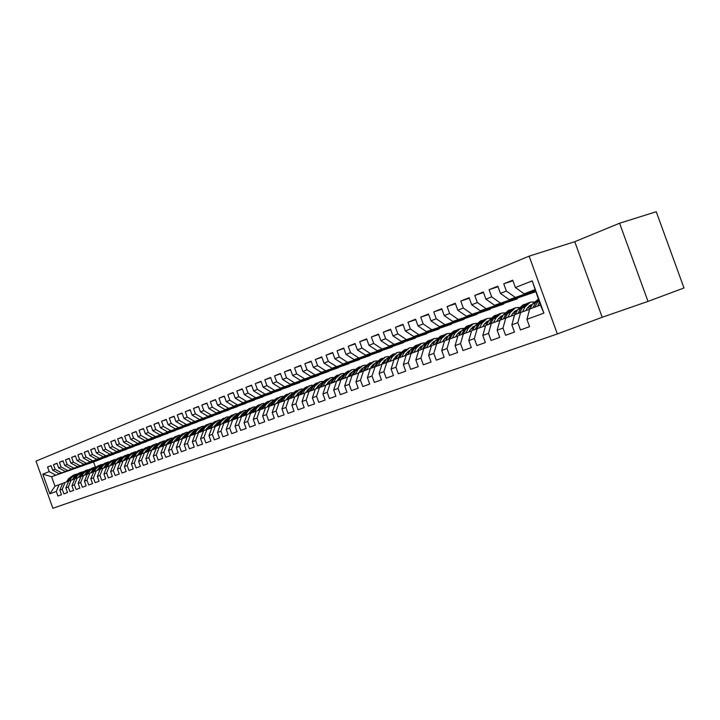 <?xml version="1.0" encoding="UTF-8"?>
<svg xmlns="http://www.w3.org/2000/svg" width="720" height="720" viewBox="0 0 720 720"><rect width="100%" height="100%" fill="white"/><g stroke="black" fill="none" stroke-linecap="round" stroke-linejoin="round"><path stroke-width="1.08" d="M529.128 256.14L36 461.124L52.866 508.275L557.343 333.945L529.128 256.14L574.758 241.704L602.199 317.268L648.009 301.392L619.587 223.227L574.758 241.704M619.587 223.227L656.244 211.725L684 287.982L648.009 301.392M532.215 280.872L543.915 313.119L526.914 319.338L529.686 309.051L540.432 305.037L532.215 280.872L515.385 287.514L512.721 280.188L503.748 283.788L506.385 291.069L500.463 293.409L497.844 286.164L489.078 289.683L491.688 296.874L485.91 299.16L483.309 291.996L474.759 295.434L477.333 302.544L471.69 304.767L469.125 297.693L460.773 301.05L463.32 308.079L457.803 310.257L455.274 303.264L447.111 306.54L449.631 313.479L444.24 315.612L441.738 308.7L433.764 311.904L436.248 318.762L430.983 320.85L428.508 314.01L420.714 317.142L423.171 323.928L418.023 325.962L415.584 319.203L407.961 322.263L410.391 328.977L405.351 330.966L402.939 324.288L395.487 327.276L397.89 333.918L392.967 335.862L390.582 329.247L383.292 332.181L385.659 338.742L380.844 340.641L378.486 334.107L371.358 336.969L373.698 343.467L368.982 345.33L366.651 338.859L359.676 341.667L361.989 348.093L357.381 349.911L355.068 343.512L348.237 346.257L350.532 352.611L346.023 354.393L343.737 348.066L337.05 350.757L339.318 357.048L334.899 358.794L332.64 352.521L326.088 355.158L328.329 361.386L324 363.096L321.768 356.895L315.351 359.469L317.574 365.634L313.326 367.308L311.121 361.17L304.83 363.69L307.035 369.792L302.877 371.439L300.69 365.364L294.525 367.83L296.703 373.869L292.626 375.48L290.466 369.468L284.427 371.889L286.578 377.874L282.591 379.449L280.44 373.491L274.527 375.867L276.66 381.789L272.745 383.337L270.621 377.442L264.816 379.764L266.931 385.632L263.088 387.144L260.991 381.303L255.294 383.589L257.382 389.403L253.62 390.888L251.541 385.101L245.961 387.342L248.031 393.093L244.332 394.551L242.271 388.827L236.799 391.023L238.851 396.72L235.224 398.151L233.181 392.472L227.808 394.632L229.842 400.275L226.287 401.679L224.262 396.063L218.988 398.178L220.995 403.767L217.512 405.144L215.505 399.573L210.33 401.652L212.319 407.196L208.899 408.546L206.91 403.029L201.834 405.072L203.805 410.562L200.439 411.885L198.477 406.422L193.482 408.42L195.435 413.865L192.132 415.17L190.188 409.743L185.292 411.714L187.227 417.105L183.978 418.383L182.052 413.019L177.237 414.945L179.154 420.291L175.968 421.551L174.06 416.223L169.326 418.122L171.234 423.423L168.102 424.656L166.203 419.382L161.559 421.245L163.44 426.501L160.362 427.716L158.49 422.478L153.927 424.314L155.79 429.516L152.766 430.713L150.903 425.529L146.421 427.329L148.266 432.486L145.296 433.665L143.451 428.517L139.041 430.29L140.877 435.411L137.952 436.563L136.125 431.46L131.787 433.206L133.614 438.282L130.734 439.416L128.925 434.358L124.659 436.068L126.468 441.099L123.642 442.215L121.842 437.202L117.648 438.885L119.439 443.871L116.658 444.969L114.876 440.001L110.754 441.657L112.527 446.607L109.791 447.687L108.027 442.755L103.968 444.384L105.723 449.289L103.041 450.351L101.286 445.455L97.299 447.066L99.036 451.926L96.39 452.979L94.653 448.119L90.729 449.703L92.457 454.527L89.856 455.553L88.128 450.747L84.267 452.295L85.986 457.083L83.421 458.1L81.711 453.321L77.904 454.851L79.605 459.603L77.085 460.602L75.393 455.859L71.649 457.362L73.332 462.078L70.857 463.059L69.174 458.361L65.484 459.837L67.158 464.517L64.719 465.48L63.045 460.818L59.418 462.276L61.083 466.92L58.671 467.874L57.015 463.239L53.442 464.679L55.089 469.287L52.722 470.223L51.084 465.624L47.565 467.037L51.147 465.804M529.569 326.655L520.479 329.94L529.578 326.673L526.914 319.338M520.479 329.94L517.833 322.659L511.857 324.846L514.647 314.658L529.623 309.285M514.476 332.082L505.602 335.277L514.485 332.091L511.857 324.846M505.602 335.277L502.992 328.086L497.16 330.219L499.968 320.139L514.593 314.892M499.743 337.365L491.076 340.497L499.752 337.383L497.16 330.219M491.076 340.497L488.502 333.387L482.805 335.466L485.631 325.485L499.905 320.355M485.361 342.531L476.892 345.591L485.361 342.549L482.805 335.466M476.892 345.591L474.354 338.562L468.783 340.596L471.636 330.714L485.577 325.701M471.312 347.58L463.041 350.559L471.312 347.589L468.783 340.596M463.041 350.559L460.53 343.611L455.085 345.6L457.947 335.817L471.573 330.921M457.587 352.512L449.505 355.419L457.587 352.521L455.085 345.6M449.505 355.419L447.021 348.552L441.702 350.496L444.582 340.812L457.893 336.015M444.177 357.327L436.275 360.171L444.177 357.336L441.702 350.496M436.275 360.171L433.818 353.385L428.625 355.284L431.514 345.681L444.528 341.001M431.064 362.034L423.342 364.815L431.064 362.043L428.625 355.284M423.342 364.815L420.912 358.101L415.836 359.964L418.734 350.451L431.451 345.87M418.248 366.633L410.697 369.36L418.248 366.642L415.836 359.964M410.697 369.36L408.294 362.718L403.326 364.536L406.233 355.113L418.68 350.64M405.711 371.133L398.322 373.797L405.711 371.151L403.326 364.536M398.322 373.797L395.946 367.227L391.086 369.009L394.002 359.676L406.179 355.293M393.444 375.543L386.217 378.144L393.453 375.552L391.086 369.009M386.217 378.144L383.877 371.646L379.116 373.392L382.041 364.14L393.948 359.856M381.447 379.845L374.373 382.401L381.456 379.863L379.116 373.392M374.373 382.401L372.06 375.966L367.398 377.676L370.332 368.514L381.987 364.311M369.702 384.066L362.781 386.559L369.711 384.075L367.398 377.676M362.781 386.559L360.486 380.205L355.932 381.87L358.866 372.789L369.963 368.532M358.209 388.197L351.432 390.636L358.218 388.206L355.932 381.87M351.432 390.636L349.164 384.345L344.7 385.974L347.643 376.983L358.812 372.951M346.959 392.238L340.317 394.632L346.959 392.247L344.7 385.974M340.317 394.632L338.076 388.395L333.702 389.997L336.645 381.078L347.589 377.136M335.934 396.189L329.436 398.538L335.934 396.198L333.702 389.997M329.436 398.538L327.213 392.373L322.929 393.939L325.881 385.101L336.6 381.231M325.143 400.068L318.771 402.363L325.143 400.077L322.929 393.939M318.771 402.363L316.566 396.261L312.372 397.8L315.324 389.034L325.827 385.254M314.559 403.866L308.322 406.116L314.568 403.875L312.372 397.8M308.322 406.116L306.144 400.077L302.031 401.58L304.983 392.895L315.279 389.187M304.191 407.592L298.08 409.797L304.2 407.601L302.031 401.58M298.08 409.797L295.92 403.812L291.888 405.288L294.849 396.684L304.938 393.039M294.039 411.237L288.036 413.397L294.039 411.246L291.888 405.288M288.036 413.397L285.903 407.475L281.952 408.924L284.904 400.392L294.795 396.819M284.076 414.819L278.199 416.934L284.076 414.819L281.952 408.924M278.199 416.934L276.084 411.066L272.205 412.488L275.166 404.028L284.859 400.527M274.311 418.32L268.542 420.399L274.311 418.329L272.205 412.488M268.542 420.399L266.454 414.594L262.647 415.98L265.608 407.592L275.121 404.154M264.726 421.758L259.074 423.801L264.735 421.767L262.647 415.98M259.074 423.801L257.004 418.05L253.278 419.409L256.23 411.093L265.563 407.718M255.339 425.133L249.786 427.131L255.339 425.142L253.278 419.409M249.786 427.131L247.734 421.434L244.08 422.775L247.032 414.522L256.185 411.219M246.114 428.445L240.669 430.407L246.123 428.454L244.08 422.775M240.669 430.407L238.644 424.764L235.053 426.078L238.005 417.888L246.987 414.648M237.069 431.694L231.732 433.62L237.078 431.703L235.053 426.078M231.732 433.62L229.716 428.022L226.197 429.318L229.14 421.2L237.96 418.014M228.195 434.88L222.948 436.77L228.195 434.889L226.197 429.318M222.948 436.77L220.959 431.226L217.503 432.495L220.446 424.44L229.095 421.317M219.483 438.012L214.335 439.866L219.483 438.012L217.503 432.495M214.335 439.866L212.355 434.376L208.962 435.618L211.905 427.626L220.401 424.557M210.924 441.081L205.866 442.908L210.933 441.09L208.962 435.618M205.866 442.908L203.913 437.463L200.583 438.678L203.517 430.758L211.86 427.743M202.527 444.096L197.559 445.887L202.527 444.105L200.583 438.678M197.559 445.887L195.624 440.496L192.348 441.693L195.282 433.836L203.472 430.866M194.274 447.057L189.396 448.821L194.274 447.066L192.348 441.693M189.396 448.821L187.479 443.475L184.257 444.654L187.191 436.851L195.237 433.944M186.174 449.973L181.377 451.701L186.174 449.973L184.257 444.654M181.377 451.701L179.478 446.4L176.319 447.552L179.244 439.821L187.146 436.959M178.209 452.826L173.502 454.527L178.209 452.835L176.319 447.552M173.502 454.527L171.621 449.271L168.507 450.414L171.432 442.728L179.199 439.92M170.388 455.634L165.762 457.308L170.388 455.643L168.507 450.414M165.762 457.308L163.89 452.097L160.839 453.213L163.755 445.599L171.387 442.836M162.702 458.397L158.148 460.035L162.702 458.406L160.839 453.213M158.148 460.035L156.303 454.878L153.297 455.976L156.213 448.407L163.719 445.698M155.142 461.115L150.678 462.726L155.142 461.115L153.297 455.976M150.678 462.726L148.842 457.605L145.89 458.685L148.788 451.179L156.168 448.506M147.717 463.779L143.325 465.363L147.717 463.788L145.89 458.685M143.325 465.363L141.498 460.287L138.6 461.349L141.498 453.897L148.752 451.278M140.418 466.398L136.089 467.955L140.418 466.407L138.6 461.349M136.089 467.955L134.289 462.924L131.436 463.968L134.325 456.579L141.462 453.996M133.236 468.981L128.988 470.511L133.236 468.981L131.436 463.968M128.988 470.511L127.197 465.516L124.389 466.542L127.278 459.207L134.289 456.669M126.171 471.519L121.995 473.022L126.171 471.519L124.389 466.542M121.995 473.022L120.222 468.072L117.459 469.08L120.339 461.799L127.242 459.297M119.223 474.012L115.119 475.488L119.223 474.012L117.459 469.08M115.119 475.488L113.355 470.583L110.646 471.573L113.517 464.346L120.303 461.889M112.392 476.46L108.351 477.918L112.392 476.469L110.646 471.573M108.351 477.918L106.605 473.049L103.932 474.03L106.794 466.848L113.481 464.427M105.669 478.881L101.691 480.312L105.669 478.881L103.932 474.03M101.691 480.312L99.963 475.479L97.335 476.442L100.188 469.314L106.767 466.929M99.054 481.248L95.139 482.661L99.054 481.257L97.335 476.442M95.139 482.661L93.42 477.873L90.837 478.818L93.69 471.735L100.161 469.395M92.547 483.588L88.695 484.974L92.547 483.597L90.837 478.818M88.695 484.974L86.994 480.222L84.447 481.158L87.291 474.129L93.654 471.825M86.139 485.892L82.35 487.26L86.139 485.892L84.447 481.158M82.35 487.26L80.658 482.535L78.156 483.453L80.991 476.478L87.255 474.21M79.839 488.151L76.104 489.501L79.839 488.16L78.156 483.453M76.104 489.501L74.421 484.821L71.955 485.721L74.79 478.791L80.955 476.559M73.629 490.383L69.948 491.706L73.629 490.383L71.955 485.721M69.948 491.706L68.283 487.062L65.862 487.953L68.679 481.068L74.754 478.872M67.518 492.579L63.891 493.884L67.518 492.579L65.862 487.953M63.891 493.884L62.244 489.276L59.85 490.149L62.667 483.318L68.652 481.149M61.497 494.739L57.933 496.026L61.497 494.739L59.85 490.149M57.933 496.026L56.295 491.454L49.851 493.803L42.813 474.129L49.194 471.609L47.565 467.037M101.484 458.982L59.247 473.76L101.484 458.982M52.722 470.223L59.247 473.76M55.089 469.287L61.632 472.842M49.851 493.803L54.981 486.18L62.631 483.39M56.295 491.454L59.103 484.641M107.667 456.606L65.232 471.447L107.667 456.606M58.671 467.874L65.232 471.447M61.083 466.92L67.653 470.511M62.244 489.276L65.061 482.418M113.94 454.185L71.316 469.089L113.94 454.185M64.719 465.48L71.316 469.089M67.158 464.517L73.773 468.135M68.283 487.062L71.109 480.168M120.312 451.737L77.49 466.704L120.312 451.737M70.857 463.059L77.49 466.704M73.332 462.078L79.983 465.732M74.421 484.821L77.256 477.873M126.783 449.244L83.763 464.274L126.783 449.244M77.085 460.602L83.763 464.274M79.605 459.603L86.301 463.293M80.658 482.535L83.493 475.542M133.353 446.715L90.135 461.808L133.353 446.715M83.421 458.1L90.135 461.808M85.986 457.083L92.709 460.809M86.994 480.222L89.838 473.175M140.022 444.141L96.606 459.306L140.022 444.141M89.856 455.553L96.606 459.306M92.457 454.527L99.225 458.289M93.42 477.873L96.273 470.772M146.799 441.531L103.185 456.759L146.799 441.531M96.39 452.979L103.185 456.759M99.036 451.926L105.84 455.724M99.963 475.479L102.825 468.333M153.693 438.876L109.872 454.167L153.693 438.876M103.041 450.351L109.872 454.167M105.723 449.289L112.572 453.123M106.605 473.049L109.467 465.849M160.686 436.185L116.658 451.539L160.686 436.185M109.791 447.687L116.658 451.539M112.527 446.607L119.412 450.477M113.355 470.583L116.226 463.329M167.796 433.449L123.57 448.866L167.796 433.449M116.658 444.969L123.57 448.866M119.439 443.871L126.36 447.786M120.222 468.072L123.102 460.764M175.023 430.668L130.59 446.148L175.023 430.668M123.642 442.215L130.59 446.148M126.468 441.099L133.434 445.05M127.197 465.516L130.086 458.163M182.367 427.833L137.727 443.385L182.367 427.833M130.734 439.416L137.727 443.385M133.614 438.282L140.616 442.269M134.289 462.924L137.178 455.508M189.828 424.962L144.99 440.577L189.828 424.962M137.952 436.563L144.99 440.577M140.877 435.411L147.924 439.434M141.498 460.287L144.405 452.817M197.415 422.037L152.37 437.715L197.415 422.037M145.296 433.665L152.37 437.715M148.266 432.486L155.358 436.563M148.842 457.605L151.74 450.081M205.137 419.067L159.885 434.808L205.137 419.067M152.766 430.713L159.885 434.808M155.79 429.516L162.927 433.629M156.303 454.878L159.21 447.291M212.985 416.043L167.526 431.856L212.985 416.043M160.362 427.716L167.526 431.856M163.44 426.501L170.622 430.659M163.89 452.097L166.806 444.456M220.968 412.965L175.302 428.841L220.968 412.965M168.102 424.656L175.302 428.841M171.234 423.423L178.452 427.626M171.621 449.271L174.537 441.567M229.086 409.842L183.213 425.781L229.086 409.842M175.968 421.551L183.213 425.781M179.154 420.291L186.417 424.539M179.478 446.4L182.403 438.633M237.348 406.656L191.268 422.658L237.348 406.656M183.978 418.383L191.268 422.658M187.227 417.105L194.535 421.398M187.479 443.475L190.413 435.645M245.754 403.425L199.467 419.49L245.754 403.425M192.132 415.17L199.467 419.49M195.435 413.865L202.788 418.203M195.624 440.496L198.558 432.612M254.313 400.131L207.819 416.259L254.313 400.131M200.439 411.885L207.819 416.259M203.805 410.562L211.203 414.945M203.913 437.463L206.856 429.516M263.025 396.774L216.315 412.965L263.025 396.774M208.899 408.546L216.315 412.965M212.319 407.196L219.762 411.633M212.355 434.376L215.298 426.357M271.89 393.354L224.982 409.617L271.89 393.354M217.512 405.144L224.982 409.617M220.995 403.767L228.483 408.258M220.959 431.226L223.902 423.153M280.917 389.88L233.802 406.206L280.917 389.88M226.287 401.679L233.802 406.206M229.842 400.275L237.375 404.82M229.716 428.022L232.668 419.886M290.106 386.343L242.784 402.723L290.106 386.343M235.224 398.151L242.784 402.723M238.851 396.72L246.429 401.31M238.644 424.764L241.596 416.547M299.475 382.734L251.946 399.177L299.475 382.734M244.332 394.551L251.946 399.177M248.031 393.093L255.654 397.746M247.734 421.434L250.686 413.154M309.015 379.062L261.279 395.568L309.015 379.062M253.62 390.888L261.279 395.568M257.382 389.403L265.059 394.101M257.004 418.05L259.956 409.698M318.735 375.318L270.792 391.887L318.735 375.318M263.088 387.144L270.792 391.887M266.931 385.632L274.653 390.393M266.454 414.594L269.406 406.17M328.635 371.502L280.494 388.125L328.635 371.502M272.745 383.337L280.494 388.125M276.66 381.789L284.427 386.604M276.084 411.066L279.036 402.579M338.733 367.614L290.385 384.3L338.733 367.614M282.591 379.449L290.385 384.3M286.578 377.874L294.399 382.743M285.903 407.475L288.864 398.916M349.029 363.645L300.483 380.394L349.029 363.645M292.626 375.48L300.483 380.394M296.703 373.869L304.569 378.81M295.92 403.812L298.881 395.172M359.523 359.604L310.77 376.407L359.523 359.604M302.877 371.439L310.77 376.407M307.035 369.792L314.946 374.796M306.144 400.077L309.096 391.365M370.224 355.482L321.282 372.339L370.224 355.482M313.326 367.308L321.282 372.339M317.574 365.634L325.539 370.692M316.566 396.261L319.518 387.477M381.141 351.279L332.001 368.19L381.141 351.279M324 363.096L332.001 368.19M328.329 361.386L336.348 366.507M327.213 392.373L330.156 383.499M392.283 346.986L342.945 363.96L392.283 346.986M334.899 358.794L342.945 363.96M339.318 357.048L347.382 362.241M338.076 388.395L341.019 379.449M403.65 342.612L354.123 359.631L403.65 342.612M346.023 354.393L354.123 359.631M350.532 352.611L358.659 357.876M349.164 384.345L352.107 375.318M415.251 338.148L365.535 355.212L415.251 338.148M357.381 349.911L365.535 355.212M361.989 348.093L370.161 353.421M360.486 380.205L363.42 371.088M427.095 333.585L377.19 350.703L427.095 333.585M368.982 345.33L377.19 350.703M373.698 343.467L381.924 348.867M372.06 375.966L374.985 366.777M439.182 328.923L389.097 346.095L439.182 328.923M380.844 340.641L389.097 346.095M385.659 338.742L393.939 344.223M383.877 371.646L386.793 362.367M451.539 324.171L401.274 341.379L451.539 324.171M392.967 335.862L401.274 341.379M397.89 333.918L406.215 339.471M395.946 367.227L398.862 357.867M464.148 319.311L413.712 336.564L464.148 319.311M405.351 330.966L413.712 336.564M410.391 328.977L418.77 334.611M408.294 362.718L411.201 353.268M477.045 314.343L426.438 331.641L477.045 314.343M418.023 325.962L426.438 331.641M423.171 323.928L431.604 329.643M420.912 358.101L423.81 348.561M490.221 309.276L439.443 326.61L490.221 309.276M430.983 320.85L439.443 326.61M436.248 318.762L444.735 324.558M433.818 353.385L436.707 343.746M503.685 304.083L452.754 321.453L503.685 304.083M444.24 315.612L452.754 321.453M449.631 313.479L458.163 319.365M447.021 348.552L449.892 338.823M517.464 298.782L466.371 316.188L517.464 298.782M457.803 310.257L466.371 316.188M463.32 308.079L471.906 314.046M460.53 343.611L463.383 333.792M535.626 291.78L480.312 310.788L535.608 291.717M471.69 304.767L480.312 310.788M477.333 302.544L485.982 308.592M474.354 338.562L477.198 328.635M535.473 291.366L494.586 305.271L535.392 291.132M485.91 299.16L494.586 305.271M491.688 296.874L500.382 303.021M488.502 333.387L491.328 323.361M535.257 290.763L509.193 299.61L535.167 290.511M500.463 293.409L509.193 299.61M506.385 291.069L515.142 297.306M502.992 328.086L505.8 317.961M535.032 290.133L524.169 293.814L534.861 289.674M515.385 287.514L524.169 293.814M517.833 322.659L520.623 312.435M602.199 317.268L557.343 333.945M97.776 460.278L51.597 476.721L54.981 486.18M93.582 462.024L95.319 466.875M97.821 460.395L51.597 476.721L42.813 474.129M543.915 313.119L540.432 305.037M49.194 471.609L55.701 475.137M503.748 283.788L512.937 280.773M489.078 289.683L498.042 286.731M474.759 295.434L483.516 292.545M460.773 301.05L469.323 298.224M447.111 306.54L455.463 303.777M433.764 311.904L441.918 309.195M420.714 317.142L428.688 314.496M407.961 322.263L415.755 319.68M395.487 327.276L403.11 324.738M383.292 332.181L390.735 329.697M371.358 336.969L378.639 334.539M359.676 341.667L366.804 339.282M348.237 346.257L355.221 343.917M337.05 350.757L343.881 348.462M326.088 355.158L332.775 352.908M315.351 359.469L321.903 357.264M304.83 363.69L311.247 361.53M294.525 367.83L300.816 365.715M284.427 371.889L290.592 369.81M274.527 375.867L280.566 373.833M264.816 379.764L270.738 377.766M255.294 383.589L261.099 381.627M245.961 387.342L251.649 385.416M236.799 391.023L242.388 389.133M227.808 394.632L233.289 392.778M218.988 398.178L224.37 396.351M210.33 401.652L215.613 399.861M201.834 405.072L207.009 403.308M193.482 408.42L198.576 406.692M185.292 411.714L190.287 410.013M177.237 414.945L182.142 413.28M169.326 418.122L174.15 416.484M161.559 421.245L166.293 419.634M153.927 424.314L158.58 422.721M146.421 427.329L150.993 425.763M139.041 430.29L143.541 428.751M131.787 433.206L136.206 431.694M124.659 436.068L129.006 434.583M117.648 438.885L121.923 437.427M110.754 441.657L114.957 440.217M103.968 444.384L108.099 442.962M97.299 447.066L101.358 445.671M90.729 449.703L94.725 448.326M84.267 452.295L88.2 450.945M77.904 454.851L81.783 453.519M71.649 457.362L75.456 456.057M65.484 459.837L69.237 458.55M59.418 462.276L63.117 461.007M53.442 464.679L57.087 463.428M537.615 306.09L539.487 302.409M528.21 314.541L529.362 310.248M530.046 308.916L532.548 304.02L538.299 299.16M534.726 307.17L538.65 300.123M538.389 299.394L535.41 302.949L532.908 307.845M525.897 310.59L526.878 308.673L531.189 304.821L532.269 304.578M522.54 311.76L525.078 306.837L530.253 302.202L533.952 301.914M513.315 319.536L514.161 316.431M515.187 314.46L517.689 309.609L522.864 305.001L524.862 304.245M527.598 307.494L530.235 308.547M519.75 312.759L522.261 307.89L527.436 303.273L529.452 302.508M531.702 305.676L529.506 305.631M526.167 303.795L520.488 308.565L517.977 313.416M528.723 306.234L531.198 306.666M511.2 316.08L512.181 314.172L517.428 310.122M507.852 317.25L510.39 312.363L515.565 307.764L519.165 307.449M498.825 324.252L499.32 322.452M500.67 319.878L503.181 315.072L508.347 310.491L510.291 309.762M512.964 312.921L515.484 313.875M505.134 318.213L507.645 313.398L512.811 308.799L514.773 308.061M516.897 311.148L514.836 311.13M511.569 309.321L505.908 314.046L503.397 318.861M514.071 311.715L516.411 312.084M496.845 321.435L497.826 319.545L502.938 315.549M493.506 322.605L496.053 317.754L501.219 313.191L504.711 312.858M486.495 325.17L489.006 320.409L494.172 315.855L496.044 315.144M498.672 318.231L501.084 319.086M490.851 323.541L493.371 318.762L498.528 314.208L500.427 313.488M502.434 316.494L500.517 316.512M497.304 314.712L491.679 319.401L489.159 324.171M499.761 317.079L501.975 317.385M482.814 326.664L483.813 324.792L488.781 320.85M479.493 327.834L482.049 323.028L487.206 318.492L490.599 318.15M472.644 330.336L475.164 325.62L480.312 321.102L482.13 320.409M484.704 323.424L487.008 324.189M476.901 328.752L479.421 324.018L484.578 319.491L486.414 318.798M488.313 321.723L486.513 321.768M483.372 319.986L477.765 324.639L475.245 329.364M485.775 322.317L487.872 322.569M469.116 331.785L470.106 329.922L474.939 326.025M465.795 332.946L468.351 328.176L473.508 323.676L476.811 323.316M459.108 335.385L461.628 330.714L466.776 326.223L468.531 325.557M471.051 328.5L473.256 329.184M463.266 333.837L465.786 329.148L470.934 324.648L472.716 323.973M474.507 326.844L472.833 326.907M469.746 325.134L464.175 329.751L461.655 334.44M472.104 327.429L474.084 327.636M455.715 336.78L456.714 334.935L461.421 331.101M452.412 337.941L454.977 333.216L460.116 328.743L463.329 328.374M469.566 330.939L470.151 331.416M445.869 340.326L448.398 335.691L453.528 331.236L455.238 330.588M457.713 333.459L459.81 334.071M449.946 338.805L452.466 334.161L457.605 329.697L459.324 329.04M461.016 331.848L459.459 331.929M456.435 330.174L450.891 334.755L448.362 339.399M458.748 332.433L460.611 332.595M442.62 341.667L443.619 339.84L448.2 336.051M439.326 342.828L441.891 338.139L447.021 333.702L450.153 333.324M456.282 335.736L457.02 336.33M432.936 345.15L435.456 340.56L440.586 336.141L442.242 335.511M444.663 338.319L446.67 338.859M436.914 343.674L439.434 339.057L444.564 334.629L446.238 333.999M447.822 336.744L446.382 336.843M443.412 335.097L437.895 339.642L435.366 344.241M445.689 337.329L447.435 337.455M429.813 346.455L430.812 344.628L435.267 340.902M426.528 347.607L429.093 342.954L434.214 338.544L437.256 338.157M443.295 340.434L444.168 341.127M420.282 349.875L422.802 345.321L427.914 340.929L429.525 340.326M431.901 343.071L433.809 343.557M424.17 348.435L426.699 343.854L431.811 339.453L433.431 338.841M434.916 341.541L433.593 341.64M430.677 339.921L425.187 344.421L422.667 348.984M432.909 342.117L434.547 342.207M417.285 351.126L418.284 349.317L422.622 345.654M414.009 352.278L416.583 347.661L421.686 343.287L424.656 342.891M430.587 345.042L431.496 345.735M407.898 354.492L410.427 349.974L415.521 345.618L417.078 345.033M419.418 347.724L421.236 348.147M411.705 353.088L414.234 348.543L419.337 344.178L420.912 343.584M422.298 346.23L421.083 346.338M418.221 344.628L412.758 349.101L410.229 353.628M420.408 346.806L421.947 346.869M405.018 355.698L406.026 353.907L410.247 350.298M401.769 356.85L404.334 352.269L409.428 347.931L412.317 347.526M418.149 349.551L419.148 350.298M395.784 359.019L398.313 354.537L404.91 349.641M407.205 352.269L408.933 352.647M399.501 357.642L402.039 353.133L408.654 348.219M409.95 350.829L408.834 350.937M406.026 349.245L400.59 353.682L398.07 358.164M408.177 351.387L409.617 351.432M393.021 360.18L397.62 355.05M389.781 361.323L392.346 356.778L397.431 352.467L400.248 352.062M405.99 353.979L407.106 354.789M383.931 363.438L386.451 359.001L392.994 354.15M395.253 356.733L396.891 357.057M387.567 362.097L390.105 357.624L396.657 352.764M397.863 355.329L396.855 355.446M394.092 353.754L388.683 358.155L386.163 362.61M396.207 355.878L397.548 355.896M381.276 364.563L385.875 359.469M378.045 365.697L380.619 361.197L385.686 356.913L388.431 356.508M394.083 358.308L395.307 359.19M372.321 367.767L374.841 363.366L381.321 358.56M383.544 361.098L385.101 361.386M375.885 366.462L378.414 362.025L384.912 357.201M386.037 359.739L385.119 359.847M382.41 358.182L377.028 362.547L374.508 366.957M384.489 360.27L385.731 360.27M369.783 368.856L374.364 363.798M366.561 369.99L369.126 365.517L374.184 361.269L376.857 360.855M382.419 362.556L383.76 363.501M360.963 372.006L363.474 367.641L369.9 362.889M372.087 365.373L373.554 365.625M364.437 370.737L366.975 366.327L373.419 361.557M374.454 364.059L373.635 364.167M370.971 362.502L365.616 366.84L363.096 371.214M373.014 364.572L374.157 364.563M358.524 373.059L363.096 368.037M355.311 374.184L357.876 369.747L362.916 365.526L365.526 365.121M371.007 366.732L372.375 367.677M349.83 376.164L352.341 371.835L358.713 367.119M360.864 369.558L362.25 369.774M353.232 374.913L355.77 370.548L362.151 365.823M363.105 368.289L362.385 368.388M359.766 366.741L354.438 371.043L351.927 375.381M361.773 368.784L362.826 368.766M347.49 377.172L352.053 372.186M344.295 378.297L346.86 373.896L351.882 369.702L354.429 369.297M359.838 370.818L361.143 371.691M338.922 380.232L341.433 375.939L347.751 371.268M349.866 373.671L351.171 373.851M342.261 379.017L344.79 374.679L351.126 369.99M351.99 372.438L351.36 372.537M348.786 370.899L343.494 375.165L340.983 379.467M350.757 372.915L351.729 372.888M336.78 381.033L341.235 376.254M333.504 382.329L336.06 377.964L341.073 373.797L343.557 373.383M348.885 374.823L350.136 375.633M328.239 384.219L330.75 379.962L337.005 375.336M339.093 377.694L340.317 377.847M331.506 383.031L334.035 378.72L340.317 374.085M341.109 376.497L340.56 376.587M338.031 374.967L332.766 379.206L330.255 383.472M339.975 376.965L340.857 376.92M326.196 384.984L330.561 380.277M337.086 380.52L337.536 380.754M322.929 386.271L325.485 381.942L330.48 377.811L332.901 377.397M338.166 378.765L339.345 379.512M317.772 388.125L320.274 383.904L326.484 379.323M328.536 381.636L329.688 381.771M320.967 386.964L323.496 382.689L329.724 378.09M330.435 380.484L329.976 380.565M327.492 378.954L322.245 383.157L319.743 387.396M329.4 380.934L330.201 380.889M315.819 388.854L320.085 384.219M326.556 384.372L327.105 384.642M312.561 390.141L315.117 385.839L320.094 381.735L322.452 381.33M327.654 382.626L328.779 383.31M307.503 391.959L310.005 387.765L316.161 383.229M318.186 385.506L319.257 385.614M310.644 390.816L313.164 386.577L319.338 382.023M317.16 382.869L311.94 387.036L309.438 391.239M319.032 384.822L319.761 384.768M305.64 392.652L309.807 388.089M316.242 388.143L316.881 388.458M302.4 393.939L304.947 389.673L309.906 385.596L312.219 385.182M317.349 386.415L318.411 387.045M297.441 395.712L299.943 391.554L306.045 387.054M308.034 389.295L309.042 389.385M300.519 394.596L303.039 390.384L309.159 385.875M307.026 386.703L301.833 390.843L299.331 395.01M308.871 388.629L309.519 388.584M295.659 396.378L299.736 391.887M306.126 391.842L306.864 392.193M292.428 397.656L294.975 393.417L299.925 389.367L302.175 388.962M307.251 390.132L308.25 390.708M287.577 399.393L290.07 395.271L296.118 390.807M298.08 393.012L299.016 393.084M290.592 398.304L293.103 394.128L299.178 389.655M297.09 390.456L291.924 394.569L289.431 398.709M298.908 392.373L299.475 392.319M285.876 400.023L289.863 395.613M296.199 395.478L297.027 395.865M282.663 401.301L285.201 397.098L290.124 393.075L292.329 392.67M297.342 393.777L298.287 394.308M277.902 403.002L280.386 398.916L286.389 394.497M288.324 396.666L289.188 396.72M280.854 401.94L283.365 397.791L289.386 393.354M287.343 394.146L282.213 398.223L279.711 402.336M289.134 396.036L289.629 395.991M276.282 403.605L280.08 399.321M286.47 399.051L287.379 399.465M273.078 404.874L275.616 400.707L280.521 396.711L282.672 396.306M287.631 397.359L288.513 397.845M268.407 406.548L270.891 402.489L276.84 398.106M278.748 400.248L279.549 400.284M271.305 405.504L273.816 401.382L279.783 396.99M277.785 397.764L272.682 401.814L270.189 405.9M266.886 407.115L270.657 402.858M276.921 402.552L277.911 402.993M263.673 408.384L266.202 404.244L271.098 400.284L273.204 399.879M278.109 400.878L278.928 401.31M259.092 410.022L261.567 405.99L267.471 401.652M269.352 403.758L270.09 403.785M261.936 409.005L264.438 404.91L270.36 400.563M268.407 401.31L263.322 405.333L260.838 409.392M257.625 410.571L261.333 406.377M267.552 405.99L268.497 406.395M254.439 411.831L256.977 407.718L261.846 403.785L263.907 403.38M268.758 404.334L269.523 404.73M249.957 413.433L252.423 409.437L258.282 405.126M260.136 407.205L260.811 407.232M252.738 412.434L255.24 408.375L261.108 404.055M259.2 404.793L254.142 408.789L251.658 412.812M248.553 413.955L252.171 409.833M258.363 409.365L259.263 409.743M245.385 415.206L247.914 411.129L252.765 407.214L254.781 406.818M259.587 407.727L260.289 408.078M240.984 416.781L243.441 412.812L249.255 408.546M251.091 410.589L251.694 410.607M243.711 415.8L246.213 411.768L252.036 407.493M250.164 408.213L245.133 412.173L242.658 416.178M239.652 417.276L243.189 413.226M249.336 412.686L250.2 413.028M236.502 418.527L239.022 414.477L243.855 410.589L245.826 410.193M250.587 411.057L251.226 411.372M232.173 420.066L234.63 416.133L240.399 411.894M242.208 413.919L242.757 413.919M234.855 419.112L237.348 415.107L243.126 410.868M241.29 411.57L236.295 415.503L233.82 419.472M230.913 420.534L234.36 416.565M240.48 415.944L241.308 416.259M227.772 421.785L230.283 417.762L235.107 413.901L237.033 413.514M241.749 414.333L242.325 414.612M223.533 423.288L225.981 419.382L231.705 415.188M233.487 417.177L233.973 417.186M226.161 422.352L228.645 418.383L234.378 414.171M232.587 414.864L227.61 418.77L225.144 422.712M222.327 423.738L225.648 419.868M231.777 419.148L232.569 419.436M219.204 424.98L221.715 420.993L226.512 417.15L228.393 416.763M233.064 417.555L233.595 417.798M215.037 426.456L217.485 422.586L223.155 418.419M217.62 425.538L220.095 421.596L225.792 417.429M224.028 418.104L219.087 421.983L216.621 425.898M213.903 426.879L217.179 423.054M223.236 422.298L223.992 422.559M210.789 428.121L213.291 424.161L218.07 420.345L219.915 419.958M224.55 420.714L225.018 420.921M206.703 429.57L209.133 425.727L214.767 421.596M209.232 428.67L211.707 424.755L217.35 420.615M215.631 421.281L210.708 425.133L208.251 429.021M205.623 429.975L208.827 426.213M214.848 425.394L215.559 425.628M202.527 431.208L205.02 427.275L209.781 423.486L211.581 423.099M198.513 432.63L200.934 428.805L206.523 424.719M200.997 431.748L203.463 427.86L209.07 423.756M214.776 426.555L214.254 426.321M207.378 424.404L202.482 428.229L200.034 432.09M197.487 433.008L200.61 429.327M206.604 428.427L207.288 428.652M194.4 434.232L196.893 430.335L201.636 426.564L203.4 426.186M190.458 435.627L192.879 431.838L198.432 427.779M192.897 434.763L195.363 430.902L200.925 426.834M206.622 429.597L206.028 429.336M199.269 427.473L194.4 431.271L191.952 435.105M189.495 435.987L192.537 432.378M198.504 431.424L199.152 431.622M186.426 437.211L188.91 433.332L193.635 429.597L195.363 429.219M182.547 438.588L184.968 434.817L190.476 430.794M184.95 437.733L187.407 433.899L192.924 429.867M198.549 432.567L197.946 432.297M191.304 430.488L186.462 434.259L184.023 438.066M181.647 438.921L184.608 435.384M190.548 434.358L191.16 434.538M178.587 440.136L181.062 436.284L185.769 432.576L187.461 432.207M174.78 441.486L177.183 437.742L182.655 433.755M177.138 440.649L179.586 436.842L185.058 432.837M190.575 435.456L189.999 435.213M183.474 433.449L178.659 437.193L176.22 440.973M173.925 441.801L176.814 438.336M182.727 437.247L183.303 437.409M170.883 443.016L173.349 439.191L178.038 435.501L179.694 435.132M167.139 444.339L169.542 440.622L174.969 436.662M169.452 443.52L171.9 439.74L177.336 435.762M182.736 438.3L182.187 438.075M175.77 436.365L170.982 440.082L168.552 443.835M166.338 444.627L169.146 441.234M175.041 440.091L175.581 440.235M163.305 445.842L165.762 442.044L170.433 438.372L172.062 438.012M159.624 447.147L162.027 443.448L167.409 439.524M161.901 446.337L164.34 442.584L169.74 438.642M175.032 441.099L174.51 440.892M168.21 439.227L163.44 442.917L161.019 446.652M158.877 447.417L161.595 444.114M167.481 442.89L167.994 443.016M155.862 448.623L158.31 444.852L162.963 441.207L164.556 440.847M152.244 449.901L154.629 446.229L159.975 442.332M154.476 449.109L156.906 445.374L162.27 441.468M167.454 443.853L166.959 443.664M160.767 442.044L156.024 445.707L153.612 449.415M151.542 450.153L154.197 446.895M160.056 445.635L160.533 445.752M148.536 451.35L150.984 447.606L155.61 443.988L157.176 443.628M144.981 452.61L147.366 448.965L152.667 445.095M147.177 451.836L149.607 448.128L154.917 444.249M160.002 446.562L159.543 446.391M153.45 444.807L148.734 448.452L146.331 452.133M144.333 452.844L146.907 449.667M141.336 454.041L143.775 450.315L148.383 446.724L149.913 446.373M137.835 455.274L140.22 451.656L145.485 447.822M140.004 454.509L142.416 450.828L147.699 446.976M146.259 447.534L141.561 451.152L139.167 454.806M137.232 455.49L139.743 452.385M134.253 456.678L136.683 452.988L141.273 449.406L142.776 449.064M130.815 457.902L133.182 454.302L138.411 450.495M132.939 457.146L135.351 453.492L140.589 449.667M139.176 450.207L134.514 453.807L132.12 457.443M130.248 458.1L132.687 455.058M127.359 459.18L129.708 455.607L134.28 452.061L135.756 451.71M123.903 460.485L126.27 456.903L131.454 453.123M126 459.738L128.403 456.102L133.605 452.313M132.21 452.844L127.575 456.417L125.181 460.026M123.381 460.665L125.748 457.695M120.501 461.736L122.85 458.19L127.404 454.662L128.844 454.32M117.099 463.023L119.457 459.468L124.614 455.715M119.16 462.285L121.563 458.676L126.729 454.914M125.361 455.436L120.744 458.982L118.368 462.573M116.622 463.185L118.917 460.287M113.76 464.247L116.1 460.737L120.636 457.227L122.049 456.885M110.412 465.516L112.761 461.988L117.882 458.262M112.437 464.796L114.831 461.214L119.961 457.479M118.62 457.992L114.03 461.511L111.654 465.075M109.971 465.669L112.194 462.843M107.118 466.731L109.458 463.23L113.967 459.747L115.353 459.414M103.824 467.973L106.173 464.472L111.258 460.773M105.822 467.271L108.207 463.707L113.301 459.999M111.987 460.503L107.415 464.004L105.048 467.541M103.428 468.117L105.57 465.363M100.593 469.161L102.915 465.696L107.415 462.231L108.774 461.898M97.344 470.394L99.684 466.911L104.733 463.239M99.315 469.701L101.682 466.155L106.74 462.483M105.453 462.969L100.908 466.452L98.55 469.971M96.984 470.52L99.054 467.847M94.158 471.564L96.48 468.117L100.953 464.67L102.285 464.346M90.963 472.779L93.294 469.314L98.307 465.669M92.898 472.086L95.265 468.576L100.287 464.922M99.027 465.399L94.5 468.864L92.151 472.356M90.639 472.896L92.646 470.286M87.831 473.922L90.144 470.502L95.904 466.758M84.69 475.119L87.012 471.681L91.989 468.063M86.589 474.444L88.947 470.952L93.933 467.325M92.7 467.802L88.2 471.231L85.851 474.705M84.393 475.227L86.319 472.698M81.603 476.253L83.898 472.851L89.622 469.125M78.498 477.432L80.82 474.012L85.761 470.421M80.379 476.766L82.728 473.292L87.678 469.692M86.463 470.16L81.99 473.571L79.65 477.018M78.246 477.522L80.1 475.074M75.465 478.539L77.76 475.164L83.439 471.465M72.414 479.7L74.718 476.307L79.632 472.743M74.259 479.043L76.599 475.596L81.522 472.023M80.325 472.482L75.87 475.866L73.548 479.304M72.189 479.781L73.962 477.414M69.426 480.789L71.712 477.441L77.346 473.769M66.411 481.941L68.715 478.566L73.593 475.029M68.238 481.293L70.569 477.864L75.456 474.318M74.277 474.768L69.849 478.134L67.527 481.545M537.228 302.265L539.163 301.536M532.548 304.02L535.41 302.949M522.261 307.89L525.078 306.837M517.689 309.609L520.488 308.565M507.645 313.398L510.39 312.363M503.181 315.072L505.908 314.046M493.371 318.762L496.053 317.754M489.006 320.409L491.679 319.401M479.421 324.018L482.049 323.028M475.164 325.62L477.765 324.639M465.786 329.148L468.351 328.176M461.628 330.714L464.175 329.751M452.466 334.161L454.977 333.216M448.398 335.691L450.891 334.755M439.434 339.057L441.891 338.139M435.456 340.56L437.895 339.642M426.699 343.854L429.093 342.954M422.802 345.321L425.187 344.421M414.234 348.543L416.583 347.661M410.427 349.974L412.758 349.101M402.039 353.133L404.334 352.269M398.313 354.537L400.59 353.682M390.105 357.624L392.346 356.778M386.451 359.001L388.683 358.155M378.414 362.025L380.619 361.197M374.841 363.366L377.028 362.547M366.975 366.327L369.126 365.517M363.474 367.641L365.616 366.84M355.77 370.548L357.876 369.747M352.341 371.835L354.438 371.043M344.79 374.679L346.86 373.896M341.433 375.939L343.494 375.165M334.035 378.72L336.06 377.964M330.75 379.962L332.766 379.206M323.496 382.689L325.485 381.942M320.274 383.904L322.245 383.157M313.164 386.577L315.117 385.839M310.005 387.765L311.94 387.036M303.039 390.384L304.947 389.673M299.943 391.554L301.833 390.843M293.103 394.128L294.975 393.417M290.07 395.271L291.924 394.569M283.365 397.791L285.201 397.098M280.386 398.916L282.213 398.223M273.816 401.382L275.616 400.707M270.891 402.489L272.682 401.814M264.438 404.91L266.202 404.244M261.567 405.99L263.322 405.333M255.24 408.375L256.977 407.718M252.423 409.437L254.142 408.789M246.213 411.768L247.914 411.129M243.441 412.812L245.133 412.173M237.348 415.107L239.022 414.477M234.63 416.133L236.295 415.503M228.645 418.383L230.283 417.762M225.981 419.382L227.61 418.77M220.095 421.596L221.715 420.993M217.485 422.586L219.087 421.983M211.707 424.755L213.291 424.161M209.133 425.727L210.708 425.133M203.463 427.86L205.02 427.275M200.934 428.805L202.482 428.229M195.363 430.902L196.893 430.335M192.879 431.838L194.4 431.271M187.407 433.899L188.91 433.332M184.968 434.817L186.462 434.259M179.586 436.842L181.062 436.284M177.183 437.742L178.659 437.193M171.9 439.74L173.349 439.191M169.542 440.622L170.982 440.082M164.34 442.584L165.762 442.044M162.027 443.448L163.44 442.917M156.906 445.374L158.31 444.852M154.629 446.229L156.024 445.707M149.607 448.128L150.984 447.606M147.366 448.965L148.734 448.452M142.416 450.828L143.775 450.315M140.22 451.656L141.561 451.152M135.351 453.492L136.683 452.988M133.182 454.302L134.514 453.807M128.403 456.102L129.708 455.607M126.27 456.903L127.575 456.417M121.563 458.676L122.85 458.19M119.457 459.468L120.744 458.982M114.831 461.214L116.1 460.737M112.761 461.988L114.03 461.511M108.207 463.707L109.458 463.23M106.173 464.472L107.415 464.004M101.682 466.155L102.915 465.696M99.684 466.911L100.908 466.452M95.265 468.576L96.48 468.117M93.294 469.314L94.5 468.864M88.947 470.952L90.144 470.502M87.012 471.681L88.2 471.231M82.728 473.292L83.898 472.851M80.82 474.012L81.99 473.571M76.599 475.596L77.76 475.164M74.718 476.307L75.87 475.866M70.569 477.864L71.712 477.441M68.715 478.566L69.849 478.134M531.189 304.821L530.523 305.064M516.492 310.347L515.826 310.59M502.137 315.747L501.471 315.99M488.106 321.021L487.449 321.264M474.399 326.178L473.742 326.421M460.998 331.218L460.341 331.461M447.894 336.141L447.246 336.384M435.078 340.965L434.43 341.208M422.541 345.681L421.893 345.924M410.238 350.307L409.626 350.532"/></g></svg>
